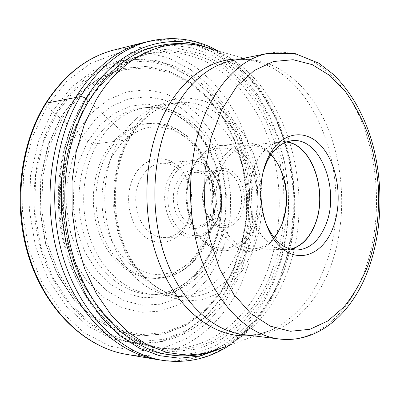 <?xml version="1.0" encoding="UTF-8"?>
<svg xmlns="http://www.w3.org/2000/svg" width="400" height="400" viewBox="0 0 400 400"><rect width="100%" height="100%" fill="white"/><g stroke="black" fill="none" stroke-linecap="round" stroke-linejoin="round"><path stroke-width="0.3" stroke-dasharray="2 1.5" d="M160.225 360.03C209.705 366.585 253.53 330.88 273.78 281.54L281.57 258.945L286.58 235.145L288.765 210.65L288.12 185.965L284.66 161.585L278.43 138L269.495 115.72L257.97 95.26L244.005 77.17L227.81 62.005L209.67 50.33L189.965 42.7L169.175 39.63L147.88 41.56M206.455 47.435C283.23 76.64 315.65 197.385 279.64 280.24C266.23 312.51 245.74 335.64 218.17 349.64M88.01 100.505L127.985 136.975C129.555 138.59 129.6 139.57 128.12 139.91L118.52 140.895C103.005 168.555 100.24 208.675 112.005 240.79C123.795 272.935 148.35 293.935 172.915 296.125L175.09 296.285C201.4 297.735 225.495 278.88 237.725 251.215C251.16 221 250.88 181.91 237.16 151.26C223.395 120.745 196.145 100.48 167.635 103.965L165.48 104.29C146.525 107.72 130.875 119.92 118.52 140.895L97.37 143.615C81.975 170.465 79.205 209.295 90.83 240.41C102.48 271.545 126.81 291.955 151.24 294.14L156.685 294.37C181.625 294.25 204.135 276.35 215.885 250.6C229.07 221.795 229.135 184.62 216.205 155.09C203.215 125.69 177.235 105.56 149.435 107.295L144.935 107.665C123.87 109.41 106.465 121.495 92.715 143.93L87.615 141.725L82.215 136.9L72.58 158.51L67.235 182.815L66.595 208.315L70.725 233.36L79.325 256.36L91.745 275.915L107.1 290.955L124.36 300.815L142.475 305.21L160.44 304.215L177.375 298.195L192.54 287.705L205.35 273.44L215.385 256.185L222.33 236.735L226.005 215.915L226.315 194.54L223.275 173.43L216.96 153.39L207.56 135.23L195.36 119.745L180.76 107.715L164.295 99.845L146.65 96.745L128.64 98.86L111.22 106.395L95.4 119.235L82.215 136.9L76.88 132.285L66.485 155.42L60.7 181.5L60 208.875L64.46 235.76L73.735 260.415L87.12 281.325L103.64 297.34L122.17 307.765L141.56 312.315L160.74 311.105L178.77 304.545L194.875 293.265L208.455 278.015L219.065 259.625L226.405 238.945L230.28 216.84L230.605 194.165L227.39 171.76L220.715 150.475L210.77 131.15L197.845 114.63L182.35 101.735L164.84 93.225L146.025 89.78L126.77 91.89L108.095 99.805L91.09 113.435L76.88 132.285L52.4 111.375L38.4 141.37L30.545 175.49L29.555 211.45L35.55 246.725L48.015 278.88L65.9 305.83L87.785 326.09L112.08 338.82L137.21 343.83L161.78 341.44L184.605 332.335L204.78 317.445L221.625 297.79L234.685 274.445L243.65 248.45L248.36 220.825L248.735 192.56L244.785 164.615L236.605 137.96L224.37 113.58L208.37 92.485L189.035 75.695L166.97 64.23L142.995 59.04L118.175 60.9L93.8 70.3L71.355 87.295L52.4 111.375L46.81 106.375L45.385 104.435M156.685 294.37L152.17 294.35C126.885 294.65 100.58 275.5 87.485 243.925C74.395 212.39 76.66 171.735 92.715 143.93L97.37 143.615C109.63 123.25 125.18 111.36 144.025 107.95L149.435 107.295M178.655 166.845C165.39 153.43 144.02 156.905 134.215 175.885C123.8 194.27 128.475 223.615 143.52 235.64C158.18 248.5 178.735 242.045 187.18 223.75C196.195 205.915 192.34 179.56 178.655 166.845M202.805 242.555C214.24 218.16 214.095 186.19 202.535 161.385C190.95 136.665 168.125 120.76 144.72 123.935C128.315 126.475 114.885 136.55 104.42 154.165C91.715 176.665 89.705 208.915 99.64 234.57C109.595 260.24 130.125 276.895 150.695 278.145C173.655 278.165 191.025 266.3 202.805 242.555M233.205 270.805L241.765 246.09L246.26 219.79L246.62 192.855L242.855 166.235L235.045 140.865L223.385 117.705L208.155 97.715L189.785 81.885L168.87 71.16L146.21 66.42L122.82 68.37L99.92 77.44L78.89 93.635L61.175 116.44L48.12 144.745L40.82 176.875L39.91 210.7L45.505 243.895L57.135 274.2L73.85 299.67L94.335 318.91L117.14 331.11L140.795 336.045L163.985 333.975L185.595 325.525L204.74 311.53L220.765 292.955L233.205 270.805M57.035 112.725L75.595 89.005L97.59 72.235L121.49 62.93L145.855 61.045L169.405 66.11L191.1 77.365L210.125 93.885L225.875 114.67C234.655 130.275 241.36 147.05 245.985 165C249.375 183.325 250.55 201.815 249.51 220.465C247.205 238.94 242.715 256.565 236.04 273.35L223.19 296.36L206.61 315.705L186.77 330.345L164.34 339.26L140.215 341.555L115.55 336.565L91.73 323.98L70.29 304.005L52.77 277.47L40.57 245.84L34.7 211.15L35.66 175.795L43.335 142.24L57.035 112.725M116.58 62.67L136.35 59.27L155.905 60.55L174.645 66.18L192.06 75.73L207.74 88.7L221.36 104.58L232.675 122.83L241.51 142.935L247.725 164.375L251.24 186.645L252 209.25L249.99 231.695L245.225 253.48L237.76 274.09C217.96 320.005 174.27 351.47 127.385 341.41C92.065 334.015 57.785 301.24 42.405 254.03C27.075 206.865 33.21 150.02 56.815 111.55C73.075 85.965 92.995 69.67 116.58 62.67L147.28 53.945L167.02 51.745C180.1 52.585 192.695 55.655 204.8 60.955C216.48 67.39 227.235 75.55 237.07 85.445C246.285 96.16 254.315 108.065 261.165 121.155C283.69 168.095 285.34 228.32 265.285 276.11C246.08 322.23 204.605 354.82 158.67 347.73L153.82 346.835C117.915 339.33 82.81 305.135 66.995 255.55C51.225 206.015 57.485 146.21 81.605 105.99C98.225 79.25 118.53 62.32 142.515 55.21M83.68 101.315C102.1 71.895 124.535 53.995 150.98 47.605L171.53 45.2L191.68 47.7L210.84 54.705L228.535 65.725L244.37 80.215L258.06 97.63L269.385 117.415L278.185 139.035L284.34 161.97L287.785 185.715L288.47 209.765L286.38 233.635L281.525 256.815L273.95 278.805C254.125 327.105 210.92 361.495 162.85 353.765C124.955 347.875 86.875 313.11 69.295 260.675C51.74 208.31 58 144.04 83.68 101.315M264.925 220.815C259.47 204.815 258.84 188.63 263.04 172.255M286.585 141.9L281.07 141.785C270.53 143.075 262.03 150.3 255.57 163.455C248.135 179.475 247.335 202.23 253.66 220.155C261.08 238.88 271.615 248.76 285.26 249.795L290.745 249.255M290.335 249.145L285.275 249.595C271.675 248.565 261.18 238.725 253.79 220.07C247.48 202.21 248.28 179.54 255.685 163.575C262.125 150.465 270.595 143.265 281.1 141.98L286.185 142.04M270.895 154.795C263.99 147.815 256.31 144.65 247.85 145.295C237.3 146.58 228.79 153.535 222.32 166.16L219.525 173.07L217.51 180.6L216.33 188.55L216.03 196.73L216.61 204.915L218.055 212.895L220.335 220.465L223.37 227.435L227.085 233.625L231.375 238.895L236.125 243.125L241.21 246.225L246.5 248.15L251.865 248.87C260.35 248.855 267.76 245.105 274.105 237.615M282.125 223.685L280.8 227.03C273.66 242.84 263.315 250.965 249.76 251.415C235.445 250.325 224.425 240.385 216.7 221.6C210.115 203.61 211.015 180.795 218.845 164.715C225.63 151.55 234.53 144.285 245.555 142.915C260.22 142.42 271.695 150.8 279.97 168.06M180.365 183.525C174.155 195.21 176.955 213.615 186.045 221.415C189.44 224.425 193.11 225.935 197.06 225.945C203.87 225.605 209.155 221.685 212.92 214.175C218.58 202.715 216.105 185.53 207.545 177.455C203.775 173.83 199.585 172.14 194.985 172.39C188.875 173 184.005 176.71 180.365 183.525M212.66 215.605C218.835 203.095 216.135 184.38 206.795 175.545C197.73 166.205 183.445 168.935 177.025 182.12C170.195 194.9 173.275 215.07 183.255 223.575C192.975 232.645 206.875 228.46 212.66 215.605M140.645 178.595C131.51 194.89 135.6 220.775 148.835 231.49C153.585 235.485 158.7 237.525 164.185 237.615C174.235 237.235 182 231.725 187.485 221.085C195.52 205.225 192.07 181.69 179.9 170.435C174.35 165.22 168.15 162.845 161.3 163.305C152.725 164.25 145.84 169.35 140.645 178.595M164.07 360.565L164.98 360.69C214.455 367.235 258.22 331.32 278.43 281.75L286.205 259.05L291.195 235.14L293.375 210.54L292.725 185.745L289.265 161.255L283.04 137.56L274.115 115.17L262.6 94.61L248.645 76.425L232.465 61.17L214.34 49.42L194.645 41.73L173.86 38.625L151.67 40.735M127.985 136.975L119.105 157.975L114.2 181.6L113.655 206.375L117.525 230.72L125.525 253.095L137.06 272.15L151.315 286.84L167.345 296.51L184.175 300.87L200.875 299.985L216.62 294.19L230.725 284.03L242.645 270.175L251.97 253.375L258.42 234.415L261.815 214.1L262.075 193.235L259.195 172.62L253.27 153.055L244.47 135.335L233.07 120.235L219.445 108.51L204.105 100.85L187.69 97.85L170.965 99.935L154.81 107.285L140.17 119.79L127.985 136.975M247.17 251.325C234.99 279.23 210.97 298.27 184.695 296.825C159.845 295.635 134.535 274.925 122.17 242.23C109.825 209.57 112.375 168.245 128.12 139.91C141.03 117.87 157.385 105.46 177.17 102.68C205.64 99.21 232.82 119.695 246.56 150.49C260.255 181.42 260.55 220.84 247.17 251.325M152.17 294.35C177.185 294.23 199.765 276.365 211.56 250.665C224.795 221.915 224.865 184.81 211.9 155.34C198.875 126 172.815 105.92 144.935 107.665C172.195 105.945 198.025 125.85 211.035 155.32C223.975 184.895 223.865 222.22 210.62 250.995C198.835 276.665 176.56 294.235 152.17 294.35M211.315 252.525L201.905 268.585L189.91 281.81L175.745 291.475L159.975 296.955L143.285 297.74L126.505 293.525L110.56 284.275L96.41 270.265L84.985 252.135L77.09 230.87L73.29 207.74L73.87 184.195L78.77 161.735L87.615 141.725L99.75 125.31L114.34 113.315L130.45 106.2L147.155 104.095L163.565 106.85L178.92 114.06L192.565 125.19L203.995 139.575L212.81 156.5L218.74 175.215L221.595 194.95L221.295 214.93L217.84 234.38L211.315 252.525M238.425 277.79L224.83 302.28L207.255 322.96L186.17 338.72L162.245 348.455L136.43 351.175L109.945 346.11L84.28 332.88L61.1 311.655L42.115 283.285L28.865 249.35L22.5 212.055L23.56 174.035L31.925 137.995L46.81 106.375L66.925 81.09L90.675 63.34L116.4 53.645L142.52 51.895L167.68 57.54L190.78 69.725L210.98 87.435L227.66 109.59L240.395 135.125L248.905 162.995L253.015 192.19L252.635 221.715L247.745 250.585L238.425 277.79M114.51 49.87L135.9 47.095L156.91 49.28L176.915 56.02L195.4 66.825L211.96 81.165L226.285 98.47L238.135 118.185L247.35 139.775L253.8 162.71L257.41 186.47L258.135 210.56L255.955 234.475L250.88 257.705L242.96 279.735C222.155 328.385 176.6 362.865 126.315 354.33M112.305 156.08L121.205 143.56C128.165 136.685 135.765 131.685 144.005 128.57C160.73 123.985 178.02 129.33 191.3 142.08C214.41 165.245 220.665 209.275 205.855 240.63C199.105 253.955 189.94 263.79 178.355 270.14C170.45 273.41 162.235 274.8 153.715 274.3C145.195 272.66 137.055 269.06 129.285 263.51C118.155 253.875 109.485 239.735 104.69 222.995C99.255 200.21 102.18 175.12 112.305 156.08M205.515 242.595C193.74 266.42 176.365 278.33 153.395 278.32C132.81 277.065 112.26 260.355 102.29 234.585C92.345 208.835 94.355 176.46 107.065 153.88C117.54 136.205 130.98 126.1 147.395 123.555C170.815 120.38 193.645 136.35 205.235 161.155C216.8 186.045 216.945 218.12 205.515 242.595M232.885 270.115L241.365 245.645L245.825 219.595L246.18 192.915L242.45 166.545L234.715 141.42L223.16 118.49L208.075 98.71L189.885 83.06L169.19 72.47L146.78 67.815L123.655 69.785L101.025 78.785L80.26 94.83L62.78 117.395L49.9 145.38L42.7 177.135L41.805 210.56L47.325 243.365L58.805 273.32L75.295 298.515L95.525 317.56L118.05 329.66L141.43 334.575L164.365 332.565L185.74 324.235L204.69 310.405L220.56 292.035L232.885 270.115M61.405 116.535L79.095 93.755L100.095 77.575L122.965 68.515L146.33 66.56L168.96 71.295L189.85 82.005L208.2 97.82L223.415 117.785C231.9 132.795 238.385 148.955 242.865 166.265C246.145 183.935 247.28 201.77 246.27 219.765C244.03 237.58 239.685 254.57 233.225 270.735L220.795 292.855L204.79 311.41L185.665 325.385L164.085 333.83L140.92 335.89L117.295 330.96L94.525 318.77L74.06 299.55L57.375 274.105L45.76 243.84L40.175 210.685L41.08 176.9L48.37 144.81L61.405 116.535M270.04 276.36L277.4 255.165L282.135 232.8L284.195 209.76L283.57 186.53L280.275 163.6L274.355 141.445L265.885 120.56L254.98 101.45L241.795 84.63L226.545 70.63L209.525 59.97L191.095 53.16L171.72 50.66L151.97 52.845C126.065 58.935 104.145 76.37 86.21 105.155C61.47 146.54 55.6 208.595 72.685 259.055C89.8 309.575 126.7 343.005 163.425 348.46C209.405 355.555 250.86 322.735 270.04 276.36M272.42 277.38L281.41 249.875L286.095 220.695L286.415 190.84L282.39 161.32L274.1 133.12L261.715 107.265L245.51 84.805L225.895 66.825L203.455 54.415L179.015 48.61L153.635 50.28L128.64 60.01L105.55 77.915L86.005 103.485L71.555 135.5L63.455 172.035L62.48 210.595L68.745 248.425L81.705 282.855L100.235 311.625L122.835 333.135L147.825 346.53L173.575 351.65L198.65 348.88L221.855 339.015L242.285 323.065L259.29 302.14L272.42 277.38M162.85 353.765L168.525 354.68C216.645 362.415 259.815 327.735 279.605 279.115L287.17 256.985L292.015 233.655L294.095 209.635L293.405 185.435L289.955 161.54L283.8 138.455L275 116.69L263.68 96.765L249.995 79.22L234.155 64.61L216.465 53.495L197.3 46.415L177.135 43.86L156.57 46.255L150.98 47.605M200.105 45.835L212.54 49.445C287.88 77.47 320.075 196.98 284.715 278.755C271.49 310.76 251.275 333.565 224.08 347.165L211.965 351.73M250.79 335.5C258.395 334.695 265.705 332.65 272.72 329.365C295.61 317.76 312.695 297.635 323.98 268.98C354.26 195.61 325.895 87.065 262.41 63.425C255.165 60.69 247.715 59.22 240.07 59.01M212.54 49.445L262.41 63.425C253.89 60.09 245.33 58.905 236.725 59.855L232.69 60.505C271.44 53.14 308.21 82.38 326.855 125.675C345.46 169.26 346.695 224.73 329.88 268.505C314.04 310.005 280.63 339.215 243.315 334.575L247.385 334.91C256.035 335.195 264.48 333.35 272.72 329.365L224.08 347.165M279.295 339.01C316.475 343.61 349.455 313.025 365 269.95C381.495 224.49 380.17 167.07 361.73 121.76C343.255 76.765 306.825 46.01 268.22 53.3M260.68 193.255C258.8 166.23 240.235 143.095 220.135 145.53C209.125 146.885 200.225 153.935 193.44 166.675L193.405 166.74C185.565 182.34 184.645 204.44 191.195 221.87C198.885 240.07 209.895 249.71 224.22 250.78C237.77 250.365 248.14 242.495 255.335 227.185L255.365 227.12C258.98 218.85 260.84 209.83 260.945 200.055M193.245 168.15C181.69 190.6 187.03 225.735 203.955 240.535C220.71 255.675 243.235 247.78 252.715 226.005C262.425 204.415 258.16 173.47 243.065 157.765C228.145 141.76 204.55 145.475 193.245 168.15M241.235 214.735L241.2 214.805C235.405 227.765 221.98 231.95 212.32 222.91C202.56 214.075 199.525 193.905 206.07 180.735L206.105 180.66C212.535 167.385 226.335 164.66 235.36 173.995C244.48 183.155 247.135 201.87 241.235 214.735M205.905 182.005C209.54 174.975 214.42 171.155 220.53 170.545C236.155 168.675 247.285 196.145 238.55 213.61L238.52 213.675C234.77 221.415 229.485 225.46 222.67 225.81C207.655 226.97 196.705 199.285 205.87 182.07L205.905 182.005M216.94 219.63C224.42 203.88 221.165 181.06 209.685 169.74C198.335 158.195 180.72 161.29 172.385 177.625L172.34 177.715C163.855 193.92 167.685 218.94 180.16 229.785C192.515 240.88 209.56 235.585 216.9 219.715L216.94 219.63M169.7 176.495C174.915 166.955 181.81 161.715 190.39 160.765C213.225 157.835 229.345 196.285 216.72 220.75L216.68 220.835C211.2 231.82 203.435 237.505 193.38 237.895C171.82 239.28 156.195 200.495 169.655 176.585L169.7 176.495M229.84 345.055C251.905 329.81 268.58 308.57 279.865 281.345C313.785 202.185 288.135 90.03 218.445 51.1M167.635 103.965L177.17 102.68C157.94 105.305 141.9 117.575 129.045 139.49C113.07 168.26 110.69 210.885 123.675 243.935C137.2 277.5 161.63 295.66 184.695 296.825L175.09 296.285M151.24 294.14L172.915 296.125M144.025 107.95L165.48 104.29M150.695 278.145L153.395 278.32C175.595 279.82 196.185 264.705 206.585 242.255C218.02 217.78 217.82 185.905 206.19 161.11C194.555 136.42 171.395 120.31 147.395 123.555L144.72 123.935M158.67 347.73L163.425 348.46C127.03 343.07 90.215 309.775 73.085 259.14C55.985 208.58 61.895 146.31 86.61 104.945C104.51 76.22 126.295 58.855 151.97 52.845L147.28 53.945M368.5 268.91L368.715 268.315M291.965 140.695L281.07 141.785M296.205 250.035L285.26 249.795M285.275 249.595L251.865 248.87M281.1 141.98L247.85 145.295M245.555 142.915L220.135 145.53C208.765 146.965 199.66 154.12 192.82 166.99L189.865 174L187.735 181.615L186.49 189.65L186.16 197.905L186.76 206.165L188.275 214.22L190.66 221.86L193.85 228.905L197.765 235.18L202.305 240.535L207.35 244.85L212.775 248.035L218.445 250.02L224.22 250.78L249.76 251.415M194.985 172.39L220.53 170.545C214.825 171.045 210.15 174.78 206.505 181.755C197.135 199.19 208.64 227.35 222.67 225.81L197.06 225.945M164.185 237.615L193.38 237.895C203.81 237.46 211.785 231.675 217.305 220.54C229.895 196.13 213.865 157.91 190.39 160.765L161.3 163.305M127.385 341.41L153.82 346.835"/><path stroke-width="0.6" d="M151.67 40.735L144.7 42.3C117.635 49.065 94.615 67.435 75.64 97.42C48.82 141.51 42.07 208.05 60.145 262.42C78.24 316.855 117.69 353.09 156.995 359.54L164.07 360.565M218.17 349.64L199.465 356.09L179.705 358.22L159.425 355.655L139.26 348.16L119.92 335.65L102.165 318.285L86.775 296.46L74.47 270.84L65.86 242.345L61.395 212.105L61.305 181.37L65.575 151.43L73.96 123.51L86.005 98.675C115.975 47.91 166.37 31.43 206.455 47.435M267.64 158.675C280.09 131.35 305.885 127.52 322.02 146.91C338.355 165.955 343.03 202.735 332.725 228.56C322.67 254.59 298.295 264.475 279.755 246.32C261.03 228.585 254.92 185.73 267.64 158.675M263.04 172.255L266.52 162.605C272.965 149.29 281.45 141.99 291.965 140.695C320.64 136.755 340.715 191.02 325.465 225.525C318.76 241.365 309.005 249.535 296.205 250.035C282.78 249.145 272.355 239.405 264.925 220.815M290.745 249.255C301.145 246.54 309.1 238.645 314.61 225.58C328.575 194.05 312.945 144.665 286.585 141.9M286.185 142.04C312.64 144.345 328.525 193.875 314.51 225.475C308.935 238.68 300.875 246.57 290.335 249.145M274.105 237.615L278.055 232.045L281.325 225.645C291.27 203.315 286.56 170.37 270.895 154.795M279.97 168.06C287.6 186.335 288.32 204.875 282.125 223.685M45.385 104.435L46.155 103.18L80.31 96.63C81.98 96.48 83.875 97.16 86.005 98.675L88.01 100.505M218.445 51.1C197.95 39.59 175.99 36.065 152.57 40.535C124.255 46.55 100.17 65.245 80.31 96.63C53.08 141.56 46.605 209.745 65.575 264.8C84.555 319.935 125.19 355.64 164.98 360.69C188.675 363.33 210.3 358.12 229.84 345.055M46.155 103.18C64.88 74.37 87.665 56.6 114.51 49.87C87.295 56.73 64.29 74.615 45.5 103.53C18.975 145.92 12.355 209.085 30.055 260.88C47.79 312.725 86.785 347.795 126.315 354.33C87.3 347.905 48.445 313.025 30.705 260.99C12.99 209.02 19.68 145.525 46.155 103.18M200.105 45.835C185.85 42.655 171.335 42.795 156.57 46.255C130.09 52.645 107.625 70.66 89.17 100.29C63.435 143.32 57.17 208.135 74.785 260.925C92.425 313.785 130.595 348.79 168.525 354.68C183.515 356.98 197.995 356 211.965 351.73M224.08 347.165L205.84 353.295L186.605 355.18L166.895 352.465L147.33 344.93L128.59 332.51L111.42 315.365L96.55 293.895L84.675 268.755L76.385 240.84L72.1 211.245L72.035 181.185L76.18 151.905L84.295 124.59L95.955 100.275C124.865 50.695 173.535 34.195 212.54 49.445M240.07 59.01C212.92 58.11 184.3 75.945 166.125 109.905C143.2 151.945 140.33 216.435 159.925 264.705C179.49 313.095 217.13 339.21 250.79 335.5M173.88 109.965C189.755 81.79 209.36 65.305 232.69 60.505L268.22 53.3C244.965 58.07 225.395 75.12 209.515 104.46C188.6 144.97 184.375 205.975 199.905 254.895C215.455 303.885 247.82 335.34 279.295 339.01L243.315 334.575C211.715 330.875 179.47 300.605 164.075 253.795C148.695 207.045 152.975 148.845 173.88 109.965M367.675 266.09C375.935 241.93 379.575 214.975 378.455 187.715C376.86 169.61 373.505 152.14 368.39 135.315C362.31 119.125 354.68 104.585 345.495 91.69L329.94 75.615L312.275 64.66L293.165 59.715L273.48 61.505L254.245 70.47L236.625 86.635L221.835 109.49L211.01 137.93L205.055 170.27L204.505 204.365L209.435 237.87L219.44 268.485L233.695 294.255L251.085 313.76L270.38 326.175L290.335 331.275L309.85 329.31L327.98 320.915L344 306.925C353.47 295.19 361.365 281.58 367.675 266.09M260.945 200.055L260.68 193.255M156.995 359.54L126.315 354.33M144.7 42.3L114.51 49.87M368.715 268.315C383.325 227.55 383.64 177.53 369.965 135.17C361.705 110.725 349.57 90.525 333.55 74.575L318.91 63.24L294.415 53.32L268.22 53.3M368.5 268.91C353.28 311.47 319.5 343.76 279.295 339.01"/></g></svg>
